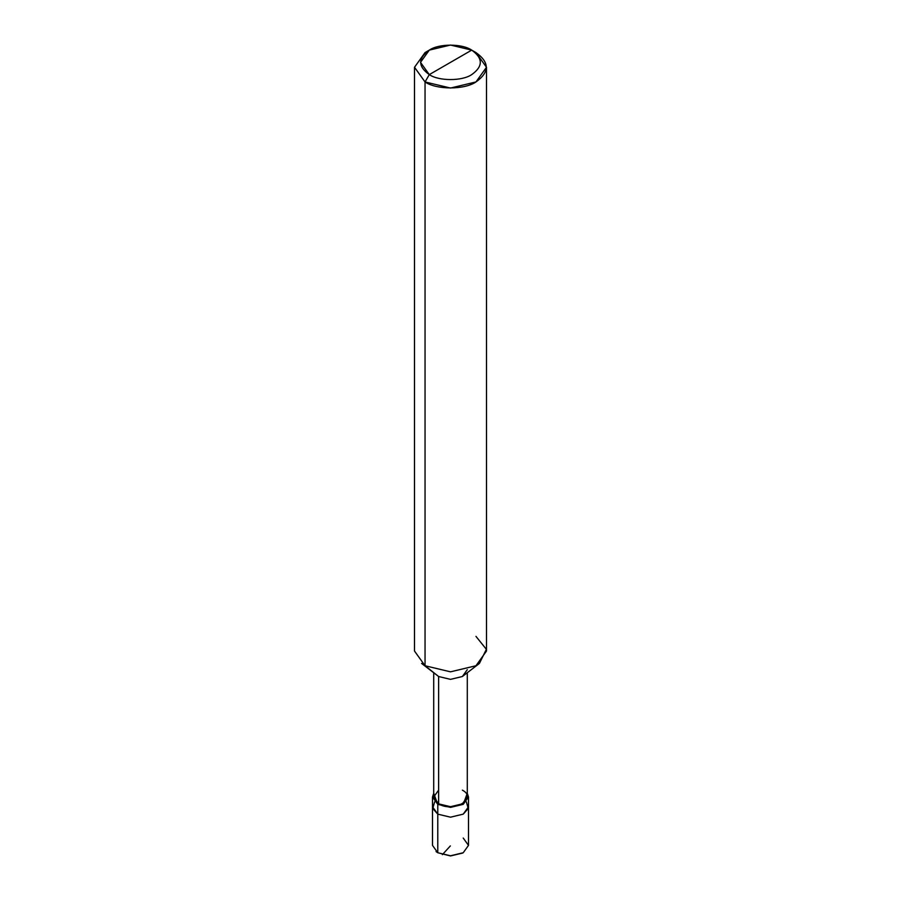<?xml version="1.0" encoding="UTF-8"?>
<svg xmlns="http://www.w3.org/2000/svg" width="901" height="901" viewBox="0 0 901 901"><rect width="100%" height="100%" fill="white"/><g stroke="black" fill="none" stroke-linecap="round" stroke-linejoin="round"><path stroke-width="1.35" d="M468.497 797.002L467.292 793.274L463.227 804.345L450.5 807.386L437.773 804.345L437.773 814.144L432.503 806.8L437.773 814.144L450.5 817.184L463.227 814.144L468.25 808.49L466.369 801.901L468.25 808.49L463.227 814.144L450.5 817.184L437.773 814.144L437.773 804.345L450.5 807.386L463.227 804.345L468.497 797.002L468.497 845.386L463.227 852.74L450.5 855.781L437.773 852.74L450.5 855.95L462.72 853.033L450.5 855.95L437.773 852.74L437.773 814.144L432.75 808.49L434.631 801.901L432.75 808.49L437.773 814.144L450.5 817.184L463.227 814.144L468.497 806.8L463.227 814.144L450.5 817.184L437.773 814.144L437.773 852.74L450.5 855.781L463.227 852.74L468.497 845.386L463.227 838.043M436.061 851.591L437.773 852.74L432.503 845.386L432.503 797.002L437.773 804.345L438.629 803.861C453.282 813.074 478.341 798.613 462.371 790.143M429.293 74.614C417.85 66.449 417.85 58.283 429.293 50.118C438.832 43.518 462.168 43.518 471.707 50.118L429.293 74.614C438.832 81.214 462.168 81.214 471.707 74.614C483.15 66.449 483.15 58.283 471.707 50.118L475.953 52.573C489.682 62.36 489.682 72.159 475.953 81.957C464.499 89.886 436.501 89.886 425.047 81.957L450.5 88.039L475.953 81.957L486.495 67.26L475.953 52.573L471.707 50.118C483.15 58.283 483.15 66.449 471.707 74.614C462.168 81.214 438.832 81.214 429.293 74.614L471.707 50.118L450.5 45.05L429.293 50.118L420.508 62.36L429.293 74.614L425.047 81.957L429.293 74.614M467.292 672.867L467.292 797.002L462.371 803.861L450.5 806.699L438.629 803.861L438.629 676.516L450.5 679.365L462.371 676.516L467.292 669.668M479.411 663.429L462.371 676.516L450.5 679.365L438.629 676.516L425.047 665.749L450.5 671.831L475.953 665.749L479.411 663.429L486.36 649.306L475.953 636.365M486.495 67.26L486.495 651.051L475.953 665.749L450.5 671.831L425.047 665.749L425.047 81.957L425.047 665.749L438.629 676.516L438.629 803.861L437.773 804.345L433.708 793.274L432.503 797.002M438.629 790.143L433.708 797.002L438.629 803.861L433.708 797.002L433.708 672.867M438.629 676.516L421.589 663.429L425.047 665.749L414.505 651.051L414.505 67.26L425.047 81.957L414.505 67.26L425.047 52.573L414.505 67.26M450.342 845.926L442.38 854.655M425.047 52.573L429.293 50.118"/></g></svg>

